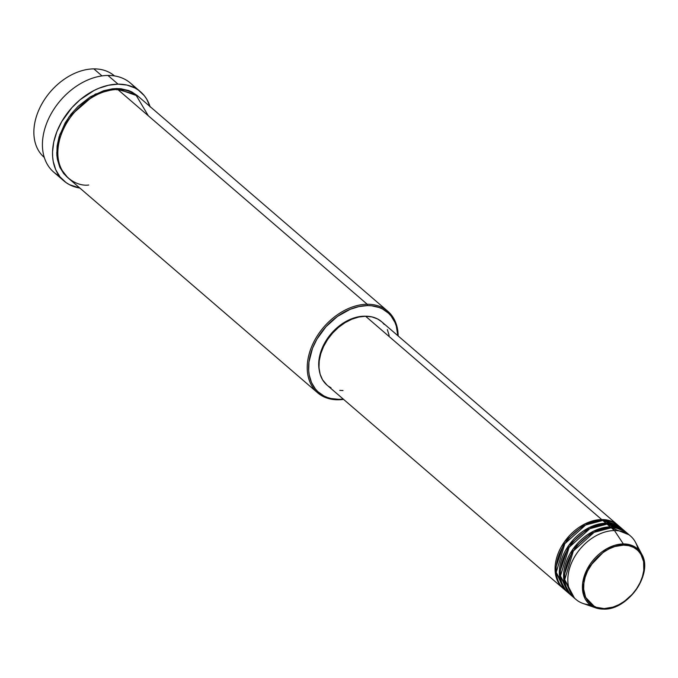 <?xml version="1.0" encoding="UTF-8"?>
<svg xmlns="http://www.w3.org/2000/svg" width="678" height="678" viewBox="0 0 678 678"><rect width="100%" height="100%" fill="white"/><g stroke="black" fill="none" stroke-linecap="round" stroke-linejoin="round"><path stroke-width="1.02" d="M590.072 604.801A41.833 29.679 -49.3 0 1 575.893 599.394A41.833 29.679 -49.3 0 1 574.063 557.782A41.833 29.679 -49.3 0 1 614.471 530.552L623.328 543.934A1 0.593 89.5 0 1 623.463 545.129C632.227 543.773 649.202 553.112 642.456 576.588C634.93 600.081 612.175 609.785 604.183 608.581C595.42 609.937 578.453 600.598 585.19 577.122C592.716 553.629 615.48 543.925 623.463 545.129A1 0.593 -90.5 0 0 623.328 543.934L606.624 548.816L587.368 568.766L582.699 582.843L583.622 595.301L595.699 607.869L603.53 609.098A1 0.593 -90.5 0 0 604.183 608.581L596.293 607.293L591.826 604.962L588.207 601.547L585.58 597.191L583.682 589.241L583.86 583.3L585.19 577.122L587.623 570.927L593.123 562.13L597.81 556.926L603.115 552.494L608.827 548.994L614.734 546.57L623.463 545.129L628.862 545.688L633.684 547.443L637.744 550.324L640.888 554.231L643.617 561.664L643.786 570.41L642.456 576.588L640.024 582.783L636.583 588.75L632.277 594.267L624.54 601.216L618.819 604.717L612.912 607.141L604.183 608.581A1 0.593 89.5 0 1 603.53 609.098A36.688 26.035 -49.3 0 1 595.699 607.869A36.688 26.035 -49.3 0 1 585.724 572.181A36.688 26.035 -49.3 0 1 623.328 543.934L614.471 530.552A41.833 29.679 130.7 0 0 571.596 562.757A41.833 29.679 130.7 0 0 582.978 603.445L595.699 607.869L603.666 609.124C627.879 610.251 653.567 573.588 641.803 554.324A36.688 26.035 -49.3 0 1 636.439 589.267A36.688 26.035 -49.3 0 1 603.793 609.098M617.717 525.009L381.587 321.686A41.833 29.679 130.7 0 0 365.578 316.236L601.708 519.56L584.978 523.891L564.477 541.756L555.07 569.834L563.672 588.851A41.833 29.679 -49.3 0 1 563.13 588.402A41.833 29.679 -49.3 0 1 561.299 546.799A41.833 29.679 -49.3 0 1 601.708 519.56A1 0.593 -90.5 0 0 601.725 520.501A1 0.593 89.5 0 1 601.708 519.56L618.243 525.475A41.833 29.679 -49.3 0 0 617.717 525.009A41.833 29.679 -49.3 0 0 601.708 519.56L365.578 316.236A41.833 29.679 130.7 0 0 325.16 343.475A41.833 29.679 130.7 0 0 326.991 385.087L322.609 379.875L320.152 374.281L318.999 367.891L319.211 360.933L320.77 353.696L323.618 346.441L327.644 339.458L332.686 333.008L338.568 327.338L345.051 322.669L351.89 319.185L358.823 317.016L365.578 316.236L371.9 316.897L377.544 318.948L381.612 321.711M620.523 529.306L619.921 528.569M620.785 527.899L602.776 520.475A41.833 29.679 130.7 0 0 562.359 547.714A41.833 29.679 130.7 0 0 564.189 589.326L567.384 592.072A41.833 29.679 -49.3 0 1 565.554 550.46A41.833 29.679 -49.3 0 1 605.962 523.221L622.497 529.137A41.833 29.679 -49.3 0 0 621.972 528.67A41.833 29.679 -49.3 0 0 605.962 523.221L602.776 520.475L605.962 523.221A1 0.593 -90.5 0 0 605.979 524.162A1 0.593 89.5 0 1 605.962 523.221L589.233 527.552L568.732 545.417L559.325 573.495L567.927 592.521A41.833 29.679 -49.3 0 1 567.384 592.072M616.217 525.128L617.505 526.136M625.04 531.56L607.03 524.136A41.833 29.679 130.7 0 0 566.613 551.375A41.833 29.679 130.7 0 0 568.444 592.987L571.639 595.733A41.833 29.679 -49.3 0 1 569.808 554.121A41.833 29.679 -49.3 0 1 610.217 526.882L607.03 524.136L610.217 526.882A41.833 29.679 -49.3 0 1 626.226 532.332A41.833 29.679 -49.3 0 1 626.752 532.798M610.234 527.831A1 0.593 89.5 0 1 610.217 526.882A1 0.593 -90.5 0 0 610.234 527.831M628.82 534.705L611.285 527.798A41.833 29.679 130.7 0 0 570.868 555.036A41.833 29.679 130.7 0 0 572.698 596.648L575.893 599.394M44.273 157.423A53.782 38.163 -49.3 0 1 41.867 103.92A53.782 38.163 -49.3 0 1 93.844 68.876A53.782 38.163 130.7 0 0 41.883 103.895A53.782 38.163 130.7 0 0 44.24 157.398L44.273 157.423M148.338 115.802L135.592 94.403L117.777 89.488L367.205 304.252L367.468 305.592A52.791 37.46 -49.3 0 1 397.833 335.678L396.308 326.101L394.96 322.431L391.07 315.99L388.57 313.278L382.57 309.015L379.138 307.498L371.544 305.786L367.468 305.592L358.942 306.575L350.195 309.312L337.398 316.482L325.965 326.754L316.88 339.237L312.524 348.263L308.965 362.001L308.693 370.773L309.21 374.909L311.49 382.511L315.38 388.952L317.88 391.664L323.881 395.927L327.321 397.444L331.008 398.52L338.983 399.35L338.186 399.774A53.782 38.163 130.7 0 0 343.577 399.367A53.782 38.163 -49.3 0 1 338.186 399.774L338.983 399.35A52.791 37.46 -49.3 0 1 310.931 352.865A52.791 37.46 -49.3 0 1 367.468 305.592L367.205 304.252A53.782 38.163 130.7 0 0 309.6 352.407A53.782 38.163 130.7 0 0 338.186 399.774A53.782 38.163 -49.3 0 1 317.601 392.774A53.782 38.163 -49.3 0 1 315.245 339.271A53.782 38.163 -49.3 0 1 367.205 304.252L117.777 89.488A53.782 38.163 130.7 0 0 65.817 124.506A53.782 38.163 130.7 0 0 68.173 178L317.601 392.774M59.3 175.941A58.766 41.697 -49.3 0 1 49.053 117.786A58.766 41.697 -49.3 0 1 107.955 75.444A58.766 41.697 130.7 0 0 51.181 113.709A58.766 41.697 130.7 0 0 53.757 172.161L63.859 180.865A58.766 41.697 -49.3 0 1 61.283 122.404A58.766 41.697 -49.3 0 1 118.057 84.148L107.955 75.444L118.057 84.148A58.766 41.697 -49.3 0 1 140.541 91.801A58.766 41.697 -49.3 0 1 150.024 106.531M138.21 96.395L132.1 92.055L128.6 90.513L120.87 88.759L116.709 88.572L95.259 94.106L68.953 116.963L59.732 134.786L56.74 152.982L60.088 167.822L67.647 177.534L63.647 173.5L59.681 166.932L57.35 159.194L56.833 154.974L57.105 146.041L59.105 136.727L65.173 122.845L71.029 114.167L78.089 106.336L90.327 96.835L103.573 90.742L112.421 88.835L116.709 88.572A1 0.593 -90.5 0 0 116.972 89.911A1 0.593 89.5 0 1 116.709 88.572L137.82 96.039M364.247 316.211A40.833 28.976 130.7 0 0 319.27 370.349L318.719 363.289L320.508 352.772L325.109 342.229L332.144 332.576L337.881 327.042L347.517 320.635L357.645 316.965L365.866 316.236A40.833 28.976 130.7 0 0 364.247 316.211L364.247 316.211M150.16 106.98L146.711 99.124L144.329 95.717L138.38 90.106L134.871 87.954L126.939 85.064L118.057 84.148L108.565 85.233L98.827 88.284L93.988 90.513L80.114 99.734L71.86 107.7L61.74 121.599L56.893 131.651L53.782 141.88L52.537 151.889L52.63 156.703L53.198 161.313L55.74 169.771L60.071 176.941L66.02 182.552L69.537 184.704L79.835 188.052A58.766 41.697 -49.3 0 1 63.859 180.865M101.997 75.902L93.844 68.876L101.997 75.902M641.803 554.324L632.981 545.892L623.328 543.934A36.688 26.035 -49.3 0 1 641.803 554.324L635.54 542.4A41.833 29.679 130.7 0 0 614.471 530.552L611.285 527.798L614.471 530.552A41.833 29.679 -49.3 0 1 630.481 535.993A41.833 29.679 -49.3 0 1 637.939 549.214M610.217 526.882L593.487 531.213L572.986 549.078L563.579 577.156L572.181 596.182A41.833 29.679 -49.3 0 1 571.639 595.733M626.226 532.332L623.04 529.586A41.833 29.679 130.7 0 0 607.03 524.136L589.894 528.67L569.079 547.375L560.469 575.995L570.113 594.275M630.481 535.993L627.294 533.247A41.833 29.679 130.7 0 0 611.285 527.798L594.148 532.332L573.334 551.045L564.723 579.665L574.368 597.945M121.574 88.843L121.837 89.665M114.429 75.885A53.782 38.163 130.7 0 0 93.844 68.876A53.782 38.163 -49.3 0 1 114.463 75.911L114.429 75.885M140.541 91.801L130.439 83.097A58.766 41.697 130.7 0 0 107.955 75.444A58.766 41.697 -49.3 0 1 134.998 88.021M387.791 311.253A53.782 38.163 -49.3 0 1 398.164 335.966A53.782 38.163 130.7 0 0 367.205 304.252A53.782 38.163 -49.3 0 1 387.791 311.253L138.354 96.488A53.782 38.163 130.7 0 0 117.777 89.488C105.751 87.682 71.495 102.285 60.164 137.642C50.011 172.992 75.563 187.043 88.75 185.009M338.983 399.35L343.246 399.079A52.791 37.46 -49.3 0 1 338.983 399.35M343 390.536L339.771 390.384M331.034 387.824L328.533 386.291M382.299 322.33L384.282 324.474M387.358 329.584L389.172 335.602M621.972 528.67L618.785 525.925A41.833 29.679 130.7 0 0 602.776 520.475L585.631 525.009L564.825 543.714L556.214 572.334L565.859 590.614M620.497 529.306L619.912 528.56M129.803 91.479L129.286 90.767M326.991 385.087L563.13 588.402M586.182 600.589L587.521 600.64M564.215 588.029L563.02 586.894"/></g></svg>
